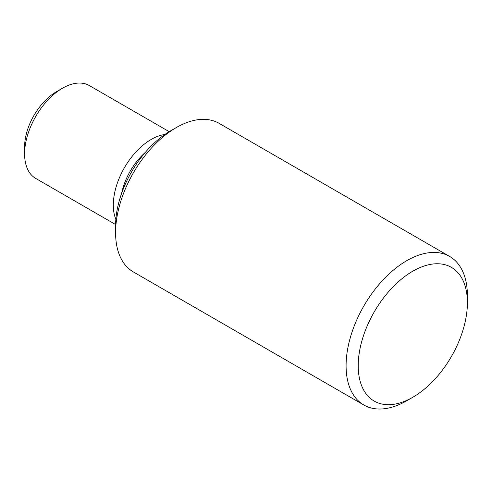 <?xml version="1.0" encoding="UTF-8"?>
<svg xmlns="http://www.w3.org/2000/svg" width="492" height="492" viewBox="0 0 492 492"><rect width="100%" height="100%" fill="white"/><g stroke="black" fill="none" stroke-linecap="round" stroke-linejoin="round"><path stroke-width="0.74" d="M115.848 219.364A53.616 30.953 -60 0 1 124.415 167.723A53.616 30.953 -60 0 1 164.851 134.482M176.241 127.606L170.177 131.106A77.207 44.575 120 0 0 115.589 225.662L115.589 232.667A85.78 49.526 -60 0 1 176.241 127.606A85.78 49.526 -60 0 1 219.137 123.357L449.633 256.437A85.78 49.526 120 0 0 363.852 305.962A85.78 49.526 120 0 0 363.852 405.014A85.78 49.526 120 0 0 406.743 400.765L412.806 397.265A77.207 44.575 -60 0 1 358.219 365.747A77.207 44.575 -60 0 1 412.806 271.19A77.207 44.575 -60 0 1 467.4 302.709L467.4 295.704A85.78 49.526 120 0 0 449.633 256.437M363.852 405.014L133.35 271.935A85.78 49.526 -60 0 1 115.589 232.667M62.509 88.209L56.445 91.709A45.036 26.002 120 0 0 24.6 146.868L24.6 153.873A53.616 30.953 -60 0 1 62.509 88.209A53.616 30.953 -60 0 1 89.316 85.553L169.211 131.678M115.595 224.543L35.707 178.418A53.616 30.953 -60 0 1 24.6 153.873M467.4 302.709A77.207 44.575 -60 0 1 412.806 397.265M145.232 152.477A47.183 27.238 120 0 0 121.622 193.374"/></g></svg>
